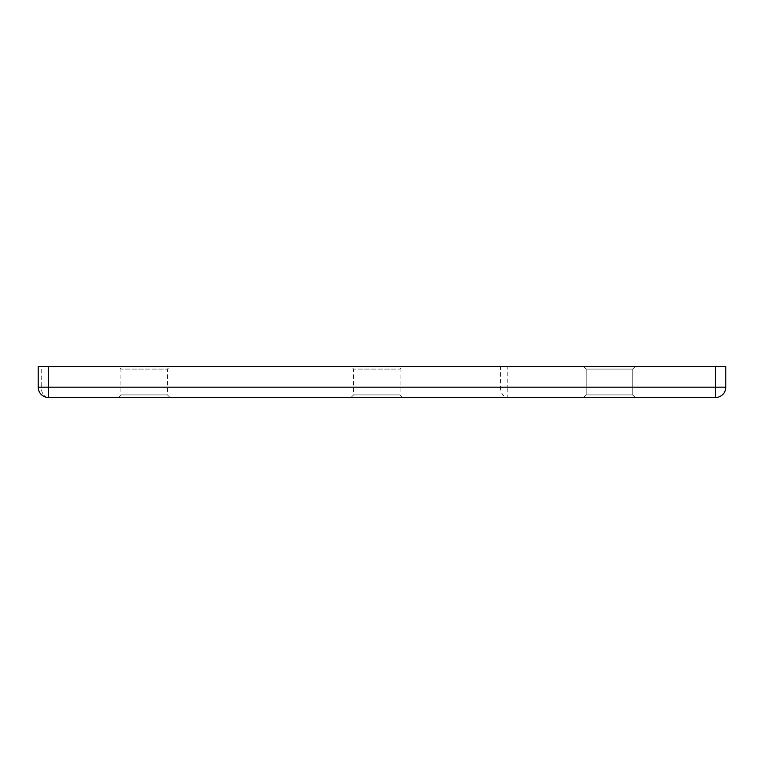 <?xml version="1.0" encoding="UTF-8"?>
<svg xmlns="http://www.w3.org/2000/svg" width="764" height="764" viewBox="0 0 764 764"><rect width="100%" height="100%" fill="white"/><g stroke="black" fill="none" stroke-linecap="round" stroke-linejoin="round"><path stroke-width="0.57" stroke-dasharray="3.82 2.86" d="M635.323 397.509L583.629 397.509L635.323 397.509L583.629 397.509L586.208 394.921L583.629 397.509L635.323 397.509L583.629 397.509L635.323 397.509L632.745 394.921L635.323 397.509L632.745 394.921L586.208 394.921L632.745 394.921L586.208 394.921L632.745 394.921L586.208 394.921L632.745 394.921L632.745 369.079L586.208 369.079L583.629 366.491L635.323 366.491L583.629 366.491L635.323 366.491L583.629 366.491L635.323 366.491L583.629 366.491L586.208 369.079L583.629 366.491M583.629 397.509L586.208 394.921L586.208 369.079L632.745 369.079L586.208 369.079L632.745 369.079L632.745 394.921L632.745 369.079L635.323 366.491L632.745 369.079L586.208 369.079L632.745 369.079L635.323 366.491M350.982 397.509L353.57 394.921L353.57 369.079L350.982 366.491L402.676 366.491L400.097 369.079L353.57 369.079L400.097 369.079L400.097 394.921L353.57 394.921L400.097 394.921L402.676 397.509L350.982 397.509L402.676 397.509M118.334 397.509L120.922 394.921L120.922 369.079L118.334 366.491L170.038 366.491L167.45 369.079L120.922 369.079L167.45 369.079L167.45 394.921L120.922 394.921L167.45 394.921L170.038 397.509L118.334 397.509L170.038 397.509M586.208 394.921L586.208 369.079L586.208 394.921M507.774 366.491L500.468 366.491L500.468 387.167L41.227 387.167L41.227 366.491L38.2 366.491L38.2 387.167A10.343 10.343 0 0 0 48.543 397.509L715.457 397.509L715.457 387.167L507.774 387.167L507.774 366.491L715.457 366.491L715.457 387.167L725.8 387.167L725.8 366.491L715.457 366.491M170.038 366.491L118.334 366.491M402.676 366.491L350.982 366.491M41.227 366.491L500.468 366.491M725.8 387.167A10.343 10.343 0 0 1 715.457 397.509A10.343 10.343 0 0 0 725.8 387.167M41.227 387.167L38.2 387.167A10.343 10.343 0 0 0 48.543 397.509A10.343 7.315 90 0 1 41.227 387.167M507.774 387.167L500.468 387.167A10.343 7.315 90 0 0 507.774 397.509L507.774 387.167"/><path stroke-width="1.15" d="M715.457 366.491L725.8 366.491L725.8 387.167A10.343 10.343 0 0 1 715.457 397.509L48.543 397.509A10.343 10.343 0 0 1 38.2 387.167L38.2 366.491L48.543 366.491L48.543 387.167L715.457 387.167L715.457 366.491L48.543 366.491M715.457 397.509L715.457 387.167L725.8 387.167M38.2 387.167L48.543 387.167L48.543 397.509A10.343 10.343 0 0 1 38.2 387.167"/></g></svg>
